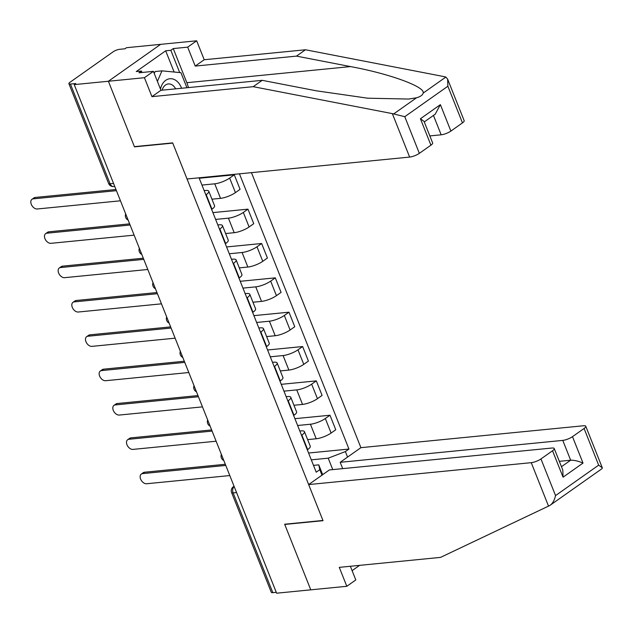 <?xml version="1.0" encoding="UTF-8"?>
<svg xmlns="http://www.w3.org/2000/svg" width="634" height="634" viewBox="0 0 634 634"><rect width="100%" height="100%" fill="white"/><g stroke="black" fill="none" stroke-linecap="round" stroke-linejoin="round"><path stroke-width="0.95" d="M447.636 79.139L464.159 120.674A7.37 1.942 158.3 0 1 462.463 122.893L447.873 86.232L447.636 79.139L445.845 77.071L444.592 76.714L305.461 49.769L204.203 59.739L196.675 40.798L126.475 47.709L124.953 48.786L119.636 49.309A4.913 1.292 -21.7 0 0 113.153 51.798L70.041 82.246A4.913 1.292 -21.7 0 0 68.916 83.728A4.913 1.292 -21.7 0 0 70.429 84.06L110.118 183.797A4.913 3.495 84.4 0 0 113.645 186.539L114.746 186.428M562.778 440.392A7.37 1.942 -21.7 0 0 572.494 436.66L583.011 463.082C578.343 461.076 574.23 460.118 570.663 460.213L562.778 440.392L340.181 462.305L360.904 447.667L251.46 172.646M174.128 72.03L165.68 50.799L136.278 71.563L141.43 71.056L138.989 72.775L153.412 71.357L144.417 77.705L108.382 81.255L160.632 44.348L108.382 81.255L74.226 84.615L276.614 593.202L310.771 589.834L284.745 524.445L285.126 524.183M430.93 145.17L420.421 118.748L424.059 121.403L432.634 142.951A7.37 1.942 158.3 0 1 430.93 145.17L419.351 153.341A7.37 1.942 158.3 0 1 409.635 157.081L187.046 178.986L172.67 142.88L134.4 146.644L108.382 81.255L134.487 146.866L172.757 143.102L322.936 520.459L284.658 524.231L310.771 589.834L346.814 586.291L355.801 579.944L350.356 566.265M74.226 84.615L75.747 83.537L70.429 84.06M276.266 592.307L272.818 592.647A4.913 1.292 158.3 0 1 271.304 592.314L231.616 492.578A4.913 1.292 -21.7 0 0 233.13 492.911L272.818 592.647M307.625 439.616L316.207 438.768A11.301 2.98 -21.7 0 0 331.106 433.038L335.758 429.757L329.973 415.23L325.329 418.511A11.301 2.98 158.3 0 1 310.422 424.233L297.631 425.493M301.871 435.082L307.648 449.609A11.301 2.98 -21.7 0 0 310.256 446.209L304.471 431.683A11.301 2.98 158.3 0 1 301.871 435.082L301.538 435.312M294.921 418.678L329.973 415.23M299.827 431.017L300.984 430.906A11.301 2.98 158.3 0 1 304.471 431.683M293.962 405.269L302.537 404.421A11.301 2.98 -21.7 0 0 317.444 398.699L322.088 395.41L316.303 380.883L311.659 384.164A11.301 2.98 158.3 0 1 296.76 389.894L283.961 391.146M293.653 415.5L293.986 415.262A11.301 2.98 -21.7 0 0 296.585 411.862L290.808 397.336A11.301 2.98 158.3 0 1 288.201 400.736L287.868 400.965M281.25 384.331L316.303 380.883M286.164 396.678L287.313 396.559A11.301 2.98 158.3 0 1 290.808 397.336M280.291 370.922L288.874 370.074A11.301 2.98 -21.7 0 0 303.773 364.352L308.417 361.071L302.64 346.536L297.988 349.817A11.301 2.98 158.3 0 1 283.089 355.547L270.298 356.807M279.982 381.153L280.315 380.923A11.301 2.98 -21.7 0 0 282.923 377.515L277.137 362.989A11.301 2.98 158.3 0 1 274.53 366.389L274.205 366.618M267.58 349.984L302.64 346.536M272.493 362.331L273.642 362.212A11.301 2.98 158.3 0 1 277.137 362.989M266.629 336.575L275.204 335.727A11.301 2.98 -21.7 0 0 290.103 330.005L294.755 326.724L288.969 312.19L284.325 315.47A11.301 2.98 158.3 0 1 269.418 321.2L256.627 322.46M266.32 346.806L266.645 346.576A11.301 2.98 -21.7 0 0 269.252 343.176L263.467 328.642A11.301 2.98 158.3 0 1 260.867 332.042L260.534 332.279M253.917 315.637L288.969 312.19M258.823 327.984L259.98 327.873A11.301 2.98 158.3 0 1 263.467 328.642M252.958 302.228L261.533 301.388A11.301 2.98 -21.7 0 0 276.44 295.658L281.084 292.377L275.299 277.843L270.655 281.124A11.301 2.98 158.3 0 1 255.756 286.853L242.957 288.113M252.649 312.459L252.982 312.229A11.301 2.98 -21.7 0 0 255.581 308.829L249.804 294.295A11.301 2.98 158.3 0 1 247.197 297.695L246.864 297.932M240.246 281.298L275.299 277.843M245.16 293.637L246.309 293.526A11.301 2.98 158.3 0 1 249.804 294.295M239.287 267.881L247.87 267.041A11.301 2.98 -21.7 0 0 262.769 261.311L267.413 258.03L261.636 243.496L256.992 246.784A11.301 2.98 158.3 0 1 242.085 252.506L229.294 253.766M238.978 278.112L239.311 277.882A11.301 2.98 -21.7 0 0 241.919 274.482L236.133 259.948A11.301 2.98 158.3 0 1 233.526 263.348L233.201 263.586M226.576 246.951L261.636 243.496M231.489 259.29L232.638 259.179A11.301 2.98 158.3 0 1 236.133 259.948M225.625 233.534L234.2 232.694A11.301 2.98 -21.7 0 0 249.107 226.964L253.751 223.683L247.965 209.157L243.321 212.438A11.301 2.98 158.3 0 1 228.414 218.159L215.623 219.419M225.316 243.773L225.641 243.535A11.301 2.98 -21.7 0 0 228.248 240.135L222.463 225.601A11.301 2.98 158.3 0 1 219.863 229.009L219.53 229.239M212.913 212.604L247.965 209.157M217.819 224.943L218.976 224.832A11.301 2.98 158.3 0 1 222.463 225.601M211.954 199.187L220.529 198.347A11.301 2.98 -21.7 0 0 235.436 192.617L240.08 189.336L234.295 174.81L229.651 178.091A11.301 2.98 158.3 0 1 214.752 183.812L201.953 185.073M211.645 209.426L211.978 209.188A11.301 2.98 -21.7 0 0 214.577 205.788L208.8 191.262A11.301 2.98 158.3 0 1 206.193 194.662L205.86 194.892M199.242 178.257L234.295 174.81M204.156 190.596L205.305 190.485A11.301 2.98 158.3 0 1 208.8 191.262M332.763 469.604L328.214 458.176L311.302 459.84M313.497 465.364L318.767 464.849L322.674 474.668M321.977 475.159L319.79 469.659L318.767 464.849M199.06 177.805L316.207 472.187L319.79 469.659M328.214 458.176L345.379 451.582L348.962 449.054L239.438 173.827M345.379 451.582L347.575 457.082M308.584 453.025L348.962 449.054M225.775 465.435L142.555 473.622A5.651 3.677 -125.2 0 0 141.311 474.074L143.292 472.671A5.651 3.677 54.8 0 1 144.536 472.227L225.316 464.278M141.311 474.074A5.651 3.677 -125.2 0 0 141.041 479.962A5.651 3.677 -125.2 0 0 146.589 483.75L229.801 475.563M212.105 431.088L128.892 439.275A5.651 3.677 -125.2 0 0 127.648 439.727L129.629 438.332A5.651 3.677 54.8 0 1 130.873 437.88L211.645 429.931M127.648 439.727A5.651 3.677 -125.2 0 0 127.379 445.615A5.651 3.677 -125.2 0 0 132.918 449.403L216.139 441.216M198.434 396.741L115.222 404.936A5.651 3.677 -125.2 0 0 113.977 405.38L115.959 403.985A5.651 3.677 54.8 0 1 117.203 403.533L197.974 395.584M113.977 405.38A5.651 3.677 -125.2 0 0 113.708 411.268A5.651 3.677 -125.2 0 0 119.255 415.056L202.468 406.869M308.647 484.574L531.244 462.669A7.37 1.942 -21.7 0 0 540.961 458.937L552.539 450.758A7.37 1.942 -21.7 0 0 554.235 448.539A7.37 1.942 -21.7 0 0 551.96 448.032L329.371 469.945L308.647 484.574L323.023 520.68L284.745 524.445M352.1 570.655L359.613 565.354M540.961 458.937L555.55 495.59C554.417 500.48 552.483 503.792 549.749 505.528L440.535 557.389L339.277 567.359L346.814 586.291M572.494 436.66L584.072 428.481A7.37 1.942 -21.7 0 0 585.768 426.262A7.37 1.942 -21.7 0 0 583.494 425.763L360.904 447.667M342.701 468.629L340.181 462.305M561.47 466.703L570.663 460.213L559.331 461.322M585.768 426.262L602.3 467.797L602.054 468.637L549.749 505.528M554.235 448.539L562.81 470.079L563.055 477.18L552.539 450.758M602.3 467.797L598.662 465.142L584.072 428.481M409.635 157.081L392.343 113.621L404.769 116.688L419.351 153.341M153.412 71.357L160.941 90.297L262.199 80.328L316.255 90.797L367.704 98.199L408.653 99.055L416.538 97.779C420.374 96.693 422.585 95.132 423.171 93.087C425.541 86.874 389.395 73.687 350.531 66.586L296.474 56.117L195.217 66.087L187.68 47.146L173.264 48.572L186.848 82.697A27.634 19.678 -95.6 0 1 188.401 87.595M262.199 80.328L253.212 86.676L151.954 96.645L144.417 77.705M392.343 113.621L253.212 86.676M160.941 90.297L151.954 96.645M462.463 122.893L450.885 131.072A7.37 1.942 158.3 0 1 441.169 134.804L433.458 115.428M429.836 135.922L441.169 134.804M165.68 50.799L170.831 50.292L173.264 48.572M196.675 40.798L187.68 47.146M204.203 59.739L195.217 66.087M305.461 49.769L296.474 56.117M141.43 71.056L142 72.482M179.691 72.561L170.831 50.292M424.265 121.926L435.193 114.207L440.376 104.65L450.885 131.072M181.562 88.261A15.969 11.372 84.4 0 0 165.728 80.32A15.969 11.372 84.4 0 0 160.473 89.109M175.626 88.847A10.929 7.782 84.4 0 0 168.327 83.95A10.929 7.782 84.4 0 0 165.498 85.035A10.929 7.782 84.4 0 0 162.114 90.179M154.252 73.489L155.1 71.539L161.963 70.857L180.936 72.688L186.927 87.738M157.398 81.39L161.963 70.857M184.771 362.394L101.551 370.589A5.651 3.677 -125.2 0 0 100.307 371.033L102.288 369.638A5.651 3.677 54.8 0 1 103.532 369.186L184.312 361.237M100.307 371.033A5.651 3.677 -125.2 0 0 100.037 376.921A5.651 3.677 -125.2 0 0 105.585 380.717L188.797 372.523M171.101 328.047L87.888 336.242A5.651 3.677 -125.2 0 0 86.644 336.686L88.625 335.291A5.651 3.677 54.8 0 1 89.87 334.839L170.641 326.89M86.644 336.686A5.651 3.677 -125.2 0 0 86.375 342.582A5.651 3.677 -125.2 0 0 91.914 346.37L175.135 338.176M157.43 293.708L74.218 301.895A5.651 3.677 -125.2 0 0 72.973 302.347L74.955 300.944A5.651 3.677 54.8 0 1 76.199 300.492L156.97 292.543M72.973 302.347A5.651 3.677 -125.2 0 0 72.704 308.235A5.651 3.677 -125.2 0 0 78.251 312.023L161.464 303.837M143.767 259.361L60.555 267.548A5.651 3.677 -125.2 0 0 59.303 268L61.284 266.597A5.651 3.677 54.8 0 1 62.528 266.153L143.308 258.204M59.303 268A5.651 3.677 -125.2 0 0 59.033 273.888A5.651 3.677 -125.2 0 0 64.581 277.676L147.793 269.49M130.097 225.015L46.884 233.201A5.651 3.677 -125.2 0 0 45.64 233.653L47.621 232.25A5.651 3.677 54.8 0 1 48.866 231.806L129.637 223.857M45.64 233.653A5.651 3.677 -125.2 0 0 45.371 239.541A5.651 3.677 -125.2 0 0 50.91 243.329L134.131 235.143M116.434 190.668L33.214 198.854A5.651 3.677 -125.2 0 0 31.969 199.306L33.951 197.911A5.651 3.677 54.8 0 1 35.195 197.459L115.967 189.511M31.969 199.306A5.651 3.677 -125.2 0 0 31.7 205.194A5.651 3.677 -125.2 0 0 37.248 208.982L120.46 200.796M127.101 217.486A4.913 3.495 84.4 0 0 127.22 217.803A4.913 3.495 84.4 0 0 127.355 218.12M140.772 251.825A4.913 3.495 84.4 0 0 140.891 252.15A4.913 3.495 84.4 0 0 141.025 252.467M154.434 286.172A4.913 3.495 84.4 0 0 154.553 286.497A4.913 3.495 84.4 0 0 154.688 286.814M168.105 320.519A4.913 3.495 84.4 0 0 168.224 320.844A4.913 3.495 84.4 0 0 168.359 321.161M181.776 354.866A4.913 3.495 84.4 0 0 181.895 355.191A4.913 3.495 84.4 0 0 182.029 355.5M195.438 389.213A4.913 3.495 84.4 0 0 195.557 389.538A4.913 3.495 84.4 0 0 195.692 389.847M209.109 423.56A4.913 3.495 84.4 0 0 209.228 423.884A4.913 3.495 84.4 0 0 209.363 424.194M222.78 457.906A4.913 3.495 84.4 0 0 222.899 458.231A4.913 3.495 84.4 0 0 223.033 458.541M214.752 183.812L220.529 198.347M228.414 218.159L234.2 232.694M242.085 252.506L247.87 267.041M255.756 286.853L261.533 301.388M269.418 321.2L275.204 335.727M283.089 355.547L288.874 370.074M296.76 389.894L302.537 404.421M310.422 424.233L316.207 438.768M219.863 229.009L225.641 243.535M233.526 263.348L239.311 277.882M247.197 297.695L252.982 312.229M260.867 332.042L266.645 346.576M274.53 366.389L280.315 380.923M288.201 400.736L293.986 415.262M206.193 194.662L211.978 209.188M243.321 212.438L249.107 226.964M256.992 246.784L262.769 261.311M270.655 281.124L276.44 295.658M284.325 315.47L290.103 330.005M297.988 349.817L303.773 364.352M311.659 384.164L317.444 398.699M325.329 418.511L331.106 433.038M229.651 178.091L235.436 192.617M234.176 486.547A4.913 3.495 84.4 0 0 233.13 492.911L236.569 492.57M113.565 183.464L110.118 183.797A4.913 1.292 -21.7 0 1 108.604 183.464A4.913 4.913 0 0 0 113.645 186.539M231.616 492.578A4.913 4.913 0 0 1 233.344 486.746A4.913 3.194 54.8 0 1 234.12 486.405M142.555 473.622L144.536 472.227M128.892 439.275L130.873 437.88M115.222 404.936L117.203 403.533M555.55 495.59L598.662 465.142M583.011 463.082L563.055 477.18M548.537 506.13L531.244 462.669M393.865 113.795L416.538 97.779M423.171 93.087L445.845 77.071M447.873 86.232L404.769 116.688M420.421 118.748L440.376 104.65M186.848 82.697L350.531 66.586M101.551 370.589L103.532 369.186M87.888 336.242L89.87 334.839M74.218 301.895L76.199 300.492M60.555 267.548L62.528 266.153M46.884 233.201L48.866 231.806M33.214 198.854L35.195 197.459M221.353 454.324A4.913 4.913 0 0 0 223.81 460.498M207.683 419.977A4.913 4.913 0 0 0 210.139 426.159M194.02 385.63A4.913 4.913 0 0 0 196.477 391.812M180.349 351.284A4.913 4.913 0 0 0 182.806 357.465M166.679 316.945A4.913 4.913 0 0 0 169.135 323.118M153.016 282.598A4.913 4.913 0 0 0 155.473 288.771M139.345 248.251A4.913 4.913 0 0 0 141.802 254.424M125.675 213.904A4.913 4.913 0 0 0 128.131 220.077M108.604 183.464L68.916 83.728M233.344 486.746L234.057 486.246"/></g></svg>
